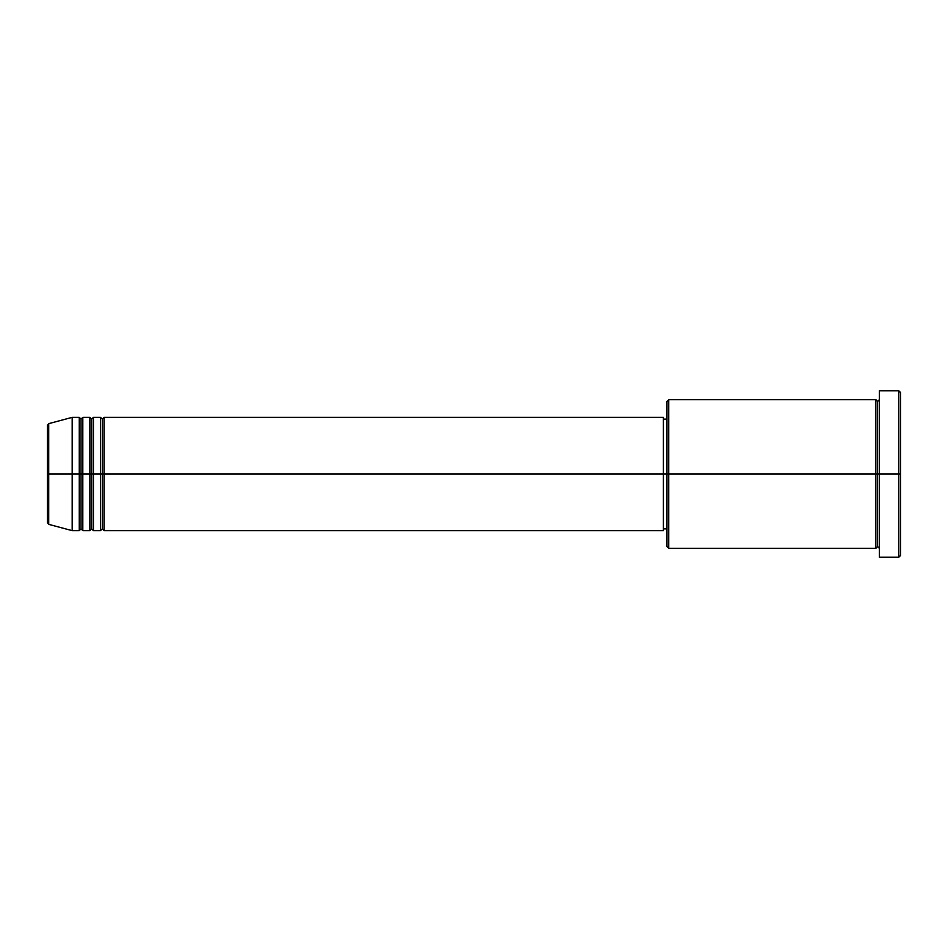 <?xml version="1.0" encoding="UTF-8"?>
<svg xmlns="http://www.w3.org/2000/svg" width="948" height="948" viewBox="0 0 948 948"><rect width="100%" height="100%" fill="white"/><g stroke="black" fill="none" stroke-linecap="round" stroke-linejoin="round"><path stroke-width="1.42" d="M47.4 474L47.4 522.644L47.4 474L47.4 522.644L48.715 524.351L48.715 474L48.715 524.351L48.715 474L47.4 474L47.4 425.356L47.4 474L72.178 474L48.715 474L48.715 423.649L48.715 474L48.715 423.649L47.4 425.356L47.4 474M879.353 548.347L877.587 546.569L875.822 548.347L875.822 399.653L875.822 474L877.587 474L877.587 401.431L877.587 474L877.587 401.431L877.587 474L879.353 474L879.353 557.199L879.353 390.801L879.353 474L898.834 474L898.834 557.199L898.834 474L900.6 474L900.6 392.579L900.6 555.421L900.6 474L668.719 474L668.719 548.347L668.719 474L663.399 474L663.399 530.643L663.399 474L104.043 474L104.043 417.357L104.043 474L102.277 474L102.277 419.123L102.277 474L100.5 474L100.5 417.357L100.5 474L93.425 474L93.425 417.357L93.425 474L91.648 474L91.648 419.123L91.648 474L89.882 474L89.882 417.357L89.882 474L82.808 474L82.808 417.357L82.808 474L81.03 474L81.03 419.123L81.03 474L79.265 474L79.265 417.357L79.265 474L72.178 474L72.178 530.643L72.178 474L79.265 474L79.265 417.357L72.178 417.357L72.178 474L72.178 417.357L48.715 423.649M104.043 530.643L102.277 528.877L100.5 530.643L100.5 474L102.277 474L102.277 419.123L102.277 528.877L102.277 474L102.277 528.877L102.277 474L104.043 474L104.043 530.643L663.399 530.643M93.425 530.643L91.648 528.877L89.882 530.643L89.882 474L91.648 474L91.648 419.123L91.648 528.877L91.648 474L91.648 528.877L91.648 474L93.425 474L93.425 530.643L100.5 530.643M82.808 530.643L81.03 528.877L79.265 530.643L79.265 474L81.03 474L81.03 419.123L81.03 528.877L81.03 474L81.03 528.877L81.03 474L82.808 474L82.808 530.643L89.882 530.643M79.265 417.357L81.03 419.123L82.808 417.357L82.808 474L89.882 474L89.882 417.357L91.648 419.123L93.425 417.357L93.425 474L100.5 474L100.5 417.357L102.277 419.123L104.043 417.357L104.043 474L663.399 474L663.399 417.357L663.399 474L666.942 474L666.942 546.569L666.942 401.431L666.942 474L875.822 474L875.822 399.653L668.719 399.653L668.719 474L668.719 399.653L666.942 401.431M898.834 474L898.834 390.801L898.834 474M875.822 474L875.822 548.347L875.822 474M877.587 474L877.587 546.569L877.587 474M79.265 474L79.265 530.643L79.265 474M82.808 474L82.808 530.643L82.808 474M89.882 474L89.882 530.643L89.882 474M93.425 474L93.425 530.643L93.425 474M100.5 474L100.5 530.643L100.5 474M104.043 474L104.043 530.643L104.043 474M875.822 548.347L668.719 548.347L666.942 546.569M879.353 557.199L898.834 557.199L900.6 555.421M875.822 399.653L877.587 401.431L879.353 399.653M666.942 528.877L663.399 528.877M79.265 530.643L72.178 530.643L48.715 524.351M89.882 417.357L82.808 417.357M900.6 392.579L898.834 390.801L879.353 390.801M666.942 419.123L663.399 419.123M663.399 417.357L104.043 417.357M100.5 417.357L93.425 417.357"/></g></svg>
